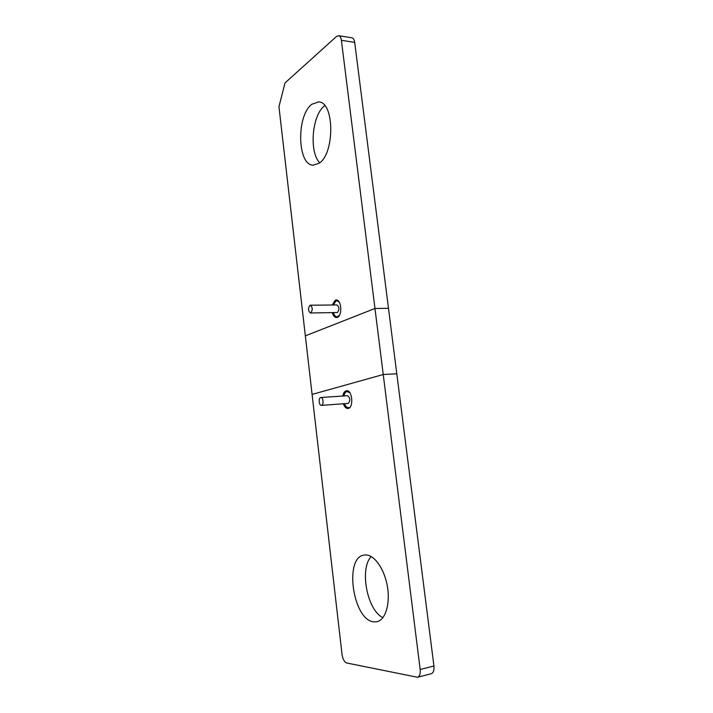 <?xml version="1.0" encoding="UTF-8"?>
<svg xmlns="http://www.w3.org/2000/svg" width="713" height="713" viewBox="0 0 713 713"><rect width="100%" height="100%" fill="white"/><g stroke="black" fill="none" stroke-linecap="round" stroke-linejoin="round"><path stroke-width="1.07" d="M320.654 397.551L320.841 397.515C323.23 397.15 323.943 404.939 321.563 405.341L321.385 405.367C319.005 405.733 318.283 397.988 320.654 397.551M347.962 403.424L348.318 403.398C350.529 400.448 350.288 397.881 347.596 395.706L347.4 395.733M343.898 395.956C344.459 393.469 345.457 391.998 346.892 391.526L349.833 392.738M371.188 556.532C359.325 568.716 367.043 610.239 382.908 617.654M373.844 621.852C352.748 620.301 343.898 556.978 364.191 555.062L365.822 554.946C374.503 554.91 384.512 569.134 387.409 586.549C390.412 603.956 385.421 620.069 376.865 621.736L373.844 621.852M342.801 396.027C343.381 393.104 344.495 391.366 346.144 390.804L346.625 390.724C352.275 389.868 353.915 407.578 348.256 408.433L347.882 408.496C345.965 408.478 344.459 406.9 343.345 403.772M341.384 40.293L374.967 308.488L305.342 335.859L342.044 654.489C342.81 659.204 344.388 662.047 346.785 663.001L417.515 677.27C419.663 676.423 420.554 673.83 420.171 669.498L383.238 374.512L312.089 394.414L383.238 374.512L396.793 373.764L383.238 374.512L374.967 308.488L305.342 335.859L278.952 106.727L284.986 82.984L336.518 36.461L338.613 35.677L351.883 37.807C353.345 38.145 354.281 39.678 354.691 42.397L341.384 40.293C340.983 37.557 340.056 36.015 338.613 35.677M354.691 42.397L433.932 666.004C434.315 670.291 433.415 672.867 431.24 673.723L417.515 677.27M348.826 407.613L348.47 407.667C346.812 407.676 345.466 406.348 344.441 403.692M310.806 312.909L310.431 312.989C308.069 310.93 307.9 308.364 309.923 305.307L310.324 305.217C312.686 307.303 312.847 309.861 310.806 312.909M310.324 305.217L336.928 304.959C339.352 307 339.522 309.522 337.418 312.517L310.431 312.989M339.219 302.089L336.91 300.752L336.028 300.939L333.31 304.995M333.408 312.651C334.263 315.324 335.493 316.706 337.106 316.795L339.388 315.404M319.709 162.742C308.943 152.038 311.973 114.909 324.611 105.765L324.78 105.631M318.88 163.375C334.798 154.204 334.682 101.914 318.658 101.906L311.795 104.285C296.216 115.72 297.339 165.264 313.132 165.158L318.88 163.375M332.32 312.668C333.229 315.814 334.611 317.454 336.465 317.57L337.347 317.392C342.525 315.797 341.5 299.46 336.251 299.986L335.279 300.2L332.222 305.004M388.478 308.319L374.967 308.488L388.478 308.319M433.932 666.004L420.171 669.498M320.841 397.515L347.596 395.706M347.329 391.455L348.568 391.375M348.47 407.667L349.709 407.578M321.385 405.367L348.14 403.424M337.106 316.795L338.301 316.777M336.91 300.752L338.105 300.743"/></g></svg>
